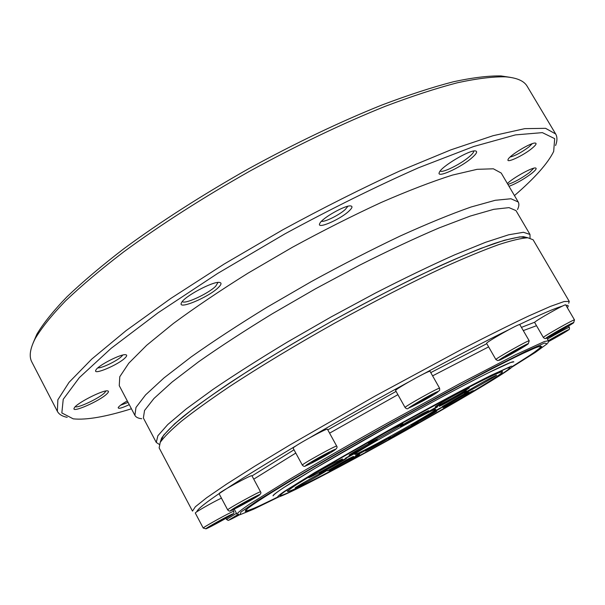 <?xml version="1.0" encoding="UTF-8"?>
<svg xmlns="http://www.w3.org/2000/svg" width="605" height="605" viewBox="0 0 605 605"><rect width="100%" height="100%" fill="white"/><g stroke="black" fill="none" stroke-linecap="round" stroke-linejoin="round"><path stroke-width="0.91" d="M475.908 379.085C500.448 366.554 513.085 360.814 513.834 361.858L510.628 362.501L487.759 373.088C464.693 384.644 428.854 403.777 391.148 424.725L314.751 468.497L283.072 488.038C276.863 492.236 273.528 494.845 273.074 495.866C272 494.489 298 477.95 341.901 452.616C385.703 427.327 441.499 396.736 475.908 379.085M277.392 497.197C257.685 507.02 247.143 511.55 245.759 510.771C244.382 509.138 276.009 488.961 330.61 457.456C385.075 426.011 454.567 387.964 496.259 366.653C525.253 351.898 540.136 345.175 540.9 346.499C540.825 348.087 531.424 354.666 512.685 366.229M567.339 307.703L567.558 307.416C568.768 305.759 568.231 305.064 565.94 305.321M562.423 306.107C555.042 308.202 540.552 314.426 518.961 324.764M508.737 329.74C484.658 341.575 456.087 356.405 423.008 374.223M408.133 382.284C374.298 400.744 341.727 419.099 310.418 437.347M296.858 445.303C231.594 484.189 198.206 506.385 196.693 511.883M568.7 303.256L569.26 301.403L564.049 301.555L550.482 306.38L528.43 316.105C509.667 324.991 487.327 336.108 461.433 349.471L375.168 396.01L290.158 444.796L254.69 466.258L226.497 484.166L206.607 497.779L195.362 506.763L192.488 511.112L159.145 447.897L160.212 442.429C163.902 437.113 171.026 430.004 181.568 421.095C194.107 411.211 209.829 399.882 228.728 387.117C259.757 366.743 295.059 345.432 334.633 323.191C374.397 301.275 411.113 282.497 444.773 266.865C465.585 257.526 483.493 250.137 498.505 244.692C511.633 240.419 521.427 238.12 527.893 237.78L533.096 239.754L569.26 301.403M527.946 237.78L523.567 236.699C517.124 237.016 507.406 239.262 494.421 243.444C479.591 248.776 461.925 256.021 441.431 265.179C408.284 280.516 372.188 298.946 333.128 320.476C294.249 342.332 259.56 363.295 229.061 383.381C210.48 395.98 195.014 407.173 182.665 416.966C172.266 425.799 165.233 432.87 161.573 438.186L160.181 442.474L163.622 435.169L174.769 423.697L193.797 408.224C210.29 396.071 230.218 382.496 253.593 367.5C278.55 351.989 305.056 336.312 333.128 320.476C361.374 304.965 388.667 290.695 415 277.657C440.062 265.693 462.099 255.907 481.126 248.307L504.305 240.283L519.929 236.857L527.946 237.78M326.972 473.405C394.71 437.891 505.727 374.321 512.382 366.683L511.369 366.146L491.192 375.266C468.981 386.345 432.076 406.046 392.879 427.826L314.434 472.755L284.138 491.532C278.928 495.155 276.863 497.038 277.937 497.174C283.11 495.805 299.452 487.88 326.972 473.405M328.402 472.535C397.372 436.409 511.906 370.6 509.985 367.59L506.945 368.263L485.112 378.518C463.082 389.643 428.9 407.952 392.932 427.932L319.984 469.639L289.629 488.235C283.647 492.22 280.433 494.678 279.971 495.616C282.361 495.949 298.499 488.25 328.402 472.535M332.455 470.077C396.993 436.288 504.479 374.518 502.445 371.848C501.333 371.493 493.559 374.911 479.122 382.103C458.507 392.516 426.616 409.6 393.099 428.227L325.044 467.136L296.632 484.529C291.02 488.265 287.995 490.572 287.564 491.457C289.719 491.789 304.686 484.666 332.455 470.077M439.101 408.594L442.028 407.188C443.631 406.787 423.349 418.108 424.536 416.951L439.101 408.594M369.761 447.428L373.103 445.817C374.699 445.416 354.507 456.631 355.687 455.489L369.761 447.428M360.406 449.644L364.029 447.912C365.821 447.481 344.132 459.513 345.447 458.227L360.406 449.644M464.194 393.961L468.33 391.987C470.713 391.397 440.523 408.269 442.285 406.545L464.194 393.961M491.653 377.475L496.448 375.198C499.412 374.487 462.212 395.307 464.398 393.144C464.716 392.426 482.593 382.141 491.653 377.475M432.378 413.147L436.659 411.09C438.905 410.53 409.804 426.759 411.468 425.141L432.378 413.147M468.482 392.902L473.254 390.618C475.938 389.953 440.969 409.502 442.951 407.551C443.215 406.923 459.823 397.394 468.482 392.902M385.786 439.238L390.459 436.984C392.698 436.424 363.696 452.555 365.344 450.944L385.786 439.238M412.86 424.99L418.07 422.471C420.641 421.836 386.655 440.758 388.554 438.905C388.803 438.322 404.238 429.482 412.86 424.99M348.246 458.908L353.403 456.412C355.763 455.837 325.815 472.445 327.547 470.75L348.246 458.908M353.592 457.244L359.536 454.363C362.191 453.712 327.509 472.951 329.46 471.045C329.748 470.44 344.668 461.902 353.592 457.244M340.925 460.934L346.385 458.31C348.934 457.698 317.496 475.122 319.357 473.291L340.925 460.934M320.242 473.503L326.889 470.289C329.808 469.586 293.047 489.929 295.172 487.842C295.52 487.161 310.773 478.434 320.242 473.503M371.772 442.066L377.096 439.525C379.811 438.882 347.172 457.009 349.145 455.043C349.501 454.385 363.545 446.324 371.772 442.066M335.525 462.228L342.362 458.961C345.599 458.197 306.463 479.871 308.807 477.542C309.231 476.763 325.558 467.393 335.525 462.228M423.651 412.988L428.484 410.697C431.214 410.054 398.461 428.31 400.45 426.321C400.797 425.648 415.529 417.178 423.651 412.988M396.615 426.767L402.87 423.81C406.265 423.016 365.964 445.439 368.43 442.966C368.876 442.119 386.55 431.955 396.615 426.767M434.398 408.186L437.544 406.696C439.351 406.258 417.556 418.41 418.879 417.11L434.398 408.186M462.159 393.008L466.493 390.951C469.072 390.331 437.37 408.05 439.268 406.167C439.57 405.539 454.378 397.016 462.159 393.008M463.778 390.354L469.14 387.828C472.407 387.056 432.953 409.109 435.343 406.719C435.744 405.902 454.128 395.315 463.778 390.354M370.396 447.042C396.154 433.634 440.266 408.141 435.388 409.404C432.893 408.821 355.642 451.822 354.817 454.249C354.265 455.157 359.461 452.752 370.396 447.042M530.048 237.999L529.98 234.438L515.989 210.601L509.009 207.628L493.801 209.315L470.335 216.046L439.185 227.888C414.962 238.226 388.418 250.674 359.536 265.224L315.5 288.804L272.25 313.813C244.67 330.685 220.099 346.688 198.546 361.82L172.07 382.058L153.988 398.453L144.535 410.492L143.377 417.995L156.271 442.444L159.266 444.38M529.98 234.438L523.454 232.282L508.676 234.785L485.573 242.295L454.703 254.834C430.624 265.587 404.14 278.353 375.274 293.145L331.147 316.914L287.685 341.893C259.908 358.636 235.103 374.412 213.278 389.212L186.348 408.844L167.797 424.521L157.875 435.759L156.271 442.444M517.509 209.549C519.037 206.381 519.279 203.862 518.228 201.994L510.953 198.758L495.238 200.293L471.03 207.016C450.861 214.094 427.236 223.767 400.17 236.033C371.651 249.615 342.075 264.778 311.446 281.522L266.911 307.302C238.529 324.726 213.278 341.265 191.157 356.927L164.023 377.891L145.555 394.921L135.974 407.467L134.892 415.355C135.921 417.238 138.19 418.358 141.691 418.728M518.228 201.994L501.22 173.045L493.37 168.803L477.126 169.324L452.472 175.079C432.038 181.553 408.239 190.704 381.059 202.531C352.473 215.743 322.919 230.656 292.389 247.286L248.118 273.097C219.978 290.68 195.022 307.506 173.249 323.577L146.667 345.289L128.782 363.212L119.775 376.741L119.253 385.65L134.892 415.355M507.368 183.519C513.335 177.711 532.128 167.313 535.455 167.971C537.127 168.281 535.78 170.164 531.424 173.612C523.658 179.337 516.186 183.572 509.017 186.317M129.258 404.654C121.681 408.178 118.005 409.131 118.225 407.52C119.177 406.038 122.195 403.837 127.292 400.926M125.22 357.767C118.64 364.694 92.331 375.826 95.885 370.094C97.639 365.723 121.174 353.623 125.719 354.742C127.163 354.976 126.997 355.982 125.22 357.767M106.949 393.817C99.938 400.971 70.626 413.782 74.241 408.02C75.958 403.565 103.069 389.68 107.599 390.898C108.938 391.125 108.726 392.093 106.949 393.817M348.79 211.258C339.685 219.789 316.249 229.756 319.78 223.495C321.641 218.382 345.326 204.913 350.681 205.934C352.889 206.282 352.254 208.059 348.79 211.258M218.382 287.504C208.695 297.282 176.894 310.546 181.523 302.727C183.89 296.662 213.157 281.038 219.494 282.429C221.823 282.807 221.453 284.501 218.382 287.504M531.765 148.543C522.947 155.795 505.757 163.743 508.117 159.44C509.334 155.5 531.175 142.319 535.274 143.067C537.021 143.37 535.848 145.2 531.765 148.543M471.598 158.079C460.14 168.016 435.819 178.83 439.374 172.304C441.264 166.617 469.351 149.866 475.303 150.91C477.889 151.341 476.649 153.723 471.598 158.079M514.462 195.589C534.835 177.999 547.911 163.289 553.681 151.447L554.679 138.643L542.36 132.631L515.422 134.9L473.7 146.501L418.743 167.683C376.439 186.37 331.835 208.43 284.917 233.863L217.611 273.468L158.155 312.724L111.191 348.276L79.346 377.618L63.222 399.315L61.839 412.95L73.243 418.849C86.349 420.188 105.746 416.83 131.429 408.783M555.579 145.51C557.356 140.821 557.379 136.98 555.662 133.977L545.589 128.328L524.822 128.646L493.06 135.701L450.846 149.866L399.792 170.973C362.123 188.238 323.085 207.87 282.686 229.855L224.19 264.022L170.935 298.348L126.097 330.625L91.809 359.03L69.076 382.307L57.861 399.792L57.362 411.332C59.003 414.372 62.285 416.376 67.2 417.337M555.662 133.977L527.189 86.303C524.074 80.881 516.791 77.72 505.356 76.827C492.75 76.593 476.74 78.574 457.335 82.779C436.046 88.33 411.967 96.195 385.098 106.367C342.438 123.533 297.395 145.094 249.956 171.049C202.902 197.691 160.839 224.614 123.768 251.824C100.959 269.301 81.592 285.62 65.658 300.783C51.856 315.061 41.737 327.623 35.294 338.46C30.023 348.654 28.874 356.504 31.838 362.009L57.362 411.332M510.348 77.364L501.038 75.943C488.507 75.693 472.618 77.637 453.395 81.766C432.325 87.226 408.519 94.97 381.974 104.99C339.859 121.885 295.421 143.128 248.655 168.719C202.274 194.976 160.801 221.551 124.244 248.436C101.738 265.716 82.62 281.87 66.875 296.904C53.232 311.068 43.212 323.539 36.814 334.331L33.116 342.99M440.213 170.996C442.111 173.355 460.526 164.288 469.23 156.748C472.369 154.078 473.881 152.165 473.753 151.023M510.098 157.035C515.241 155.803 521.518 152.43 528.936 146.917L532.211 143.703M182.355 301.494C184.192 304.814 208.286 293.727 215.682 286.233L218.004 282.444M321.482 221.271C324.613 222.322 339.405 214.972 345.304 209.451L347.898 206.252M75.292 406.704C77.894 408.383 99.356 398.181 104.582 392.819L105.928 390.981M97.889 367.855C101.625 368.43 117.574 360.663 121.756 356.262L122.739 355.067M120.599 405.206L128.071 402.401M507.89 184.404C514.197 182.4 521.404 178.445 529.511 172.531L533.754 168.198M253.707 497.923L236.547 507.429L253.707 497.923M219.101 493.74C217.603 493.03 252.247 474.093 251.945 475.78L260.573 491.857C261.035 490.458 226.361 509.508 227.699 509.917L219.101 493.74M250.765 499.238L250.19 500.259L246.303 501.583M245.002 502.294L241.667 504.978L239.981 505.137M250.19 500.259L249.88 499.685M241.667 504.978L241.334 504.351M225.794 517.63L227.276 516.98L226.784 517.464L220.454 521.17L211.485 525.647L225.794 517.63M206.025 528.815L203.235 528.082L195.317 513.085C194.281 512.768 212.544 502.309 221.438 498.127M214.677 523.643L213.073 525.064L212.756 524.792M226.573 517.26L225.514 517.767M222.126 519.506L220.454 521.17L217.649 521.949M220.454 521.17L220.137 520.58M238.99 514.863L234.074 517.298L237.939 514.847M238.733 514.885L237.251 515.241M548.538 341.001L557.175 335.881L562.96 332.848L561.614 333.952L548.811 340.804M561.652 333.484L561.614 333.952L559.602 334.557M556.517 336.244L554.566 338.029L552.705 338.422M549.408 340.411L548.803 341.046M554.566 338.029L554.263 337.522M556.94 331.669L554.634 333.657L551.828 334.86L557.084 331.585L567.898 325.8L562.627 329.226L554.634 333.657L553.855 333.514M534.654 322.495C533.164 321.958 565.887 303.385 565.69 304.89L574.493 319.916C574.848 318.676 542.027 337.212 543.366 337.492L534.654 322.495M567.913 325.944L567.263 326.057M563.822 327.819L562.627 329.226L559.292 330.322M562.627 329.226L562.287 328.651M554.634 333.657L554.361 333.196M515.399 350.529L512.397 353.138L505.508 356.723L506.635 355.619L522.123 347.111L512.397 353.138L509.644 353.796M486.632 343.406C484.991 342.725 520.02 322.919 519.839 324.635L529.209 340.812C529.572 339.405 494.436 359.196 495.903 359.567L486.632 343.406M520.459 347.86L520.451 348.442L517.396 349.44M506.559 355.664L505.485 356.375M520.451 348.442L520.194 347.988M512.397 353.138L511.989 352.435M428.627 396.472L427.485 397.984L414.357 404.813L428.393 396.593L432.454 394.785L427.485 397.984L422.592 399.784L418.501 402.96L417.14 402.915M395.632 390.603C393.923 389.809 430.246 369.496 430.057 371.357L439.608 388.259C439.994 386.739 403.58 407.082 405.1 407.536L395.632 390.603M427.485 397.984L427.085 397.281M418.501 402.96L418.138 402.317M328.311 453.001L328.53 453.379L320.937 457.834L312.989 461.986L311.696 462.341L312.566 461.721L320.219 457.221L328.235 453.039L329.377 452.563L328.53 453.379L326.148 454.06M293.153 448.207C291.504 447.405 327.706 427.433 327.464 429.285L336.713 446.142C337.144 444.63 300.889 464.678 302.356 465.147L293.153 448.207M323.637 455.368L320.937 457.834L317.27 458.885M314.993 460.216L312.989 461.986L312.74 461.607M320.937 457.834L320.521 457.055M312.989 461.986L312.77 461.585M512.647 366.327L532.778 353.456L541.762 346.529L537.376 346.907L518.402 355.483L485.339 372.211C456.934 387.132 425.315 404.231 390.467 423.492L340.275 451.829L296.881 477.103L265.247 496.387L247.959 507.996L245.32 511.52L255.945 507.542L277.498 497.212M511.943 367.122L535.395 352.367L547.154 343.791L544.576 343.035L525.995 351.225L491.668 368.498L444.546 393.484L390.316 423.228L336.463 453.644L290.392 480.529L257.624 500.6L240.873 512.072L240.155 514.666L253.646 509.191L278.542 497.038M546.814 337.976L548.433 340.774L544.379 341.522L515.195 354.916L460.239 383.396L389.597 421.935C352.745 442.505 317.912 462.5 290.135 478.994L249.51 504.169C241.652 509.523 237.455 512.851 236.918 514.159L234.248 509.145M536.522 325.709L523.295 330.595M488.628 346.877L432.605 375.864M397.901 394.657L329.589 433.157M295.784 453.054L253.76 479.16M534.88 322.147L521.434 327.388M486.791 343.678L430.768 372.612M396.071 391.39L327.789 429.883M294.015 449.795L252.02 475.923M258.433 495.684C266.427 490.428 239.013 504.812 231.639 509.765C224.334 514.658 251.067 500.592 258.433 495.684M232.895 513.887C231.034 514.076 203.257 529.473 205.919 528.838C208.279 528.362 235.005 513.539 232.895 513.887M203.235 528.082C202.01 527.825 232.35 511.104 233.659 511.316L232.933 509.781M238.733 514.152C225.703 521.699 225.99 521.911 239.603 514.772M239.557 514.787C229.121 520.444 227.556 520.678 228.077 520.33L226.512 519.43L236.472 513.327M548.591 341.53C556.524 337.333 568.738 330.171 568.662 329.755C568.987 329.112 556.418 335.888 548.387 340.683M547.442 339.065C556.313 333.779 569.57 326.67 569.328 327.313L568.579 326.027M546.897 337.938C552.781 335.435 578.781 320.34 573.003 322.767C567.218 325.188 540.469 340.744 546.897 337.938M504.578 357.691C519.067 350.174 537.656 338.49 522.773 346.211C507.671 354.046 489.505 365.556 504.578 357.691M422.592 401.107C441.711 390.543 444.062 387.472 424.249 398.445C404.185 410.16 403.633 411.045 422.592 401.107L437.022 392.6L439.661 390.248L439.608 388.259M328.659 453.788C345.198 444.115 329.022 451.549 312.301 461.365C295.822 471.053 312.679 463.18 328.659 453.788M540.9 346.499L540.537 345.871M245.759 510.771L245.418 510.136M548.433 340.774C548.969 340.736 548.735 341.53 547.729 343.164M161.573 438.186L160.212 442.429M523.567 236.699L527.893 237.78M286.823 490.088L287.564 491.457M501.674 370.502L502.445 371.848M36.814 334.331L35.294 338.46M501.038 75.943L505.356 76.827M258.789 495.435C260.793 493.967 261.39 492.78 260.573 491.857M227.699 509.917C228.902 511.164 229.915 511.429 230.739 510.711M233.757 511.331C234.082 512.949 233.78 513.872 232.834 514.091M226.512 519.43L225.937 518.349M569.328 327.313C569.676 328.863 569.411 329.733 568.526 329.914M573.616 322.752L574.493 319.916M543.366 337.492C544.53 338.649 545.498 338.876 546.285 338.18M528.256 343.882L529.209 340.812M495.903 359.567L497.756 360.595L504.419 357.767M405.1 407.536C406.333 408.836 407.422 409.109 408.352 408.352M335.692 449.318C337.068 447.972 337.409 446.913 336.713 446.142M302.356 465.147C303.581 466.447 304.655 466.727 305.57 465.971"/></g></svg>
